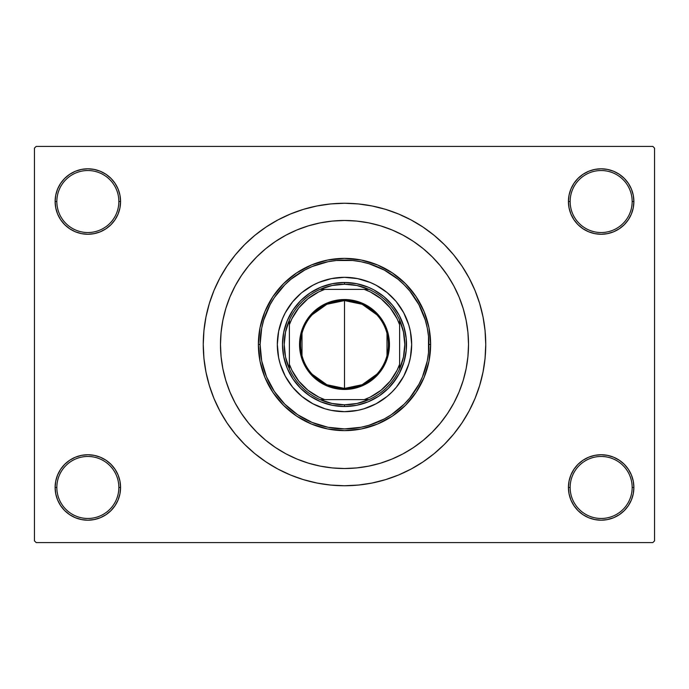 <?xml version="1.0" encoding="UTF-8"?>
<svg xmlns="http://www.w3.org/2000/svg" width="689" height="689" viewBox="0 0 689 689"><rect width="100%" height="100%" fill="white"/><g stroke="black" fill="none" stroke-linecap="round" stroke-linejoin="round"><path stroke-width="1.03" d="M582.972 460.252L578.011 464.326L573.937 469.287L570.914 474.945L569.054 481.086L568.425 487.467L570.147 487.467A31.005 31.005 0 0 0 601.152 518.472A31.005 31.005 0 0 0 632.158 487.467A31.005 31.005 0 0 0 601.152 456.462A31.005 31.005 0 0 0 570.147 487.467L568.425 487.467A32.727 32.727 0 0 1 601.152 454.74A32.727 32.727 0 0 1 633.88 487.467L632.158 487.467A31.005 31.005 0 0 1 601.152 518.472A31.005 31.005 0 0 1 570.147 487.467A31.005 31.005 0 0 1 601.152 456.462A31.005 31.005 0 0 1 632.158 487.467L633.88 487.467L633.251 481.086L631.391 474.945L628.368 469.287L624.294 464.326L619.333 460.252L613.675 457.229L607.534 455.369L601.152 454.74L594.771 455.369L588.63 457.229L582.972 460.252L578.011 464.326L573.937 469.287L570.914 474.945L569.054 481.086L568.425 487.467L569.054 493.849L570.914 499.99L573.937 505.648L578.011 510.609L582.972 514.683L588.63 517.706L594.771 519.566L601.152 520.195L607.534 519.566L613.675 517.706L619.333 514.683L624.294 510.609L628.368 505.648L631.391 499.99L633.251 493.849L633.88 487.467A32.727 32.727 0 0 1 601.152 520.195A32.727 32.727 0 0 1 568.425 487.467L569.054 493.849L570.914 499.99L573.937 505.648L578.011 510.609M110.989 510.609L115.063 505.648L118.086 499.99L119.946 493.849L120.575 487.467A32.727 32.727 0 0 1 87.847 520.195A32.727 32.727 0 0 1 55.12 487.467L56.842 487.467A31.005 31.005 0 0 0 87.847 518.472A31.005 31.005 0 0 0 118.852 487.467A31.005 31.005 0 0 0 87.847 456.462A31.005 31.005 0 0 0 56.842 487.467L55.12 487.467A32.727 32.727 0 0 1 87.847 454.74A32.727 32.727 0 0 1 120.575 487.467L118.852 487.467A31.005 31.005 0 0 1 87.847 518.472A31.005 31.005 0 0 1 56.842 487.467A31.005 31.005 0 0 1 87.847 456.462A31.005 31.005 0 0 1 118.852 487.467L120.575 487.467L119.946 481.086L118.086 474.945L115.063 469.287L110.989 464.326L106.028 460.252L100.37 457.229L94.229 455.369L87.847 454.74L81.466 455.369L75.325 457.229L69.667 460.252L64.706 464.326L60.632 469.287L57.609 474.945L55.749 481.086L55.12 487.467L55.749 493.849L57.609 499.99L60.632 505.648L64.706 510.609L69.667 514.683L75.325 517.706L81.466 519.566L87.847 520.195L94.229 519.566L100.37 517.706L106.028 514.683L110.989 510.609L115.063 505.648L118.086 499.99L119.946 493.849L120.575 487.467L119.946 481.086L118.086 474.945L115.063 469.287L110.989 464.326L106.028 460.252M106.028 228.748L110.989 224.674L115.063 219.713L118.086 214.055L119.946 207.914L120.575 201.532A32.727 32.727 0 0 1 87.847 234.26A32.727 32.727 0 0 1 55.12 201.532L56.842 201.532A31.005 31.005 0 0 0 87.847 232.537A31.005 31.005 0 0 0 118.852 201.532A31.005 31.005 0 0 0 87.847 170.528A31.005 31.005 0 0 0 56.842 201.532L55.12 201.532A32.727 32.727 0 0 1 87.847 168.805A32.727 32.727 0 0 1 120.575 201.532L118.852 201.532A31.005 31.005 0 0 1 87.847 232.537A31.005 31.005 0 0 1 56.842 201.532A31.005 31.005 0 0 1 87.847 170.528A31.005 31.005 0 0 1 118.852 201.532L120.575 201.532L119.946 195.151L118.086 189.01L115.063 183.352L110.989 178.391L106.028 174.317L100.37 171.294L94.229 169.434L87.847 168.805L81.466 169.434L75.325 171.294L69.667 174.317L64.706 178.391L60.632 183.352L57.609 189.01L55.749 195.151L55.12 201.532L55.749 207.914L57.609 214.055L60.632 219.713L64.706 224.674L69.667 228.748L75.325 231.771L81.466 233.631L87.847 234.26L94.229 233.631L100.37 231.771L106.028 228.748L110.989 224.674L115.063 219.713L118.086 214.055L119.946 207.914L120.575 201.532L119.946 195.151L118.086 189.01L115.063 183.352L110.989 178.391M578.011 178.391L573.937 183.352L570.914 189.01L569.054 195.151L568.425 201.532L570.147 201.532A31.005 31.005 0 0 0 601.152 232.537A31.005 31.005 0 0 0 632.158 201.532A31.005 31.005 0 0 0 601.152 170.528A31.005 31.005 0 0 0 570.147 201.532L568.425 201.532A32.727 32.727 0 0 1 601.152 168.805A32.727 32.727 0 0 1 633.88 201.532L632.158 201.532A31.005 31.005 0 0 1 601.152 232.537A31.005 31.005 0 0 1 570.147 201.532A31.005 31.005 0 0 1 601.152 170.528A31.005 31.005 0 0 1 632.158 201.532L633.88 201.532L633.251 195.151L631.391 189.01L628.368 183.352L624.294 178.391L619.333 174.317L613.675 171.294L607.534 169.434L601.152 168.805L594.771 169.434L588.63 171.294L582.972 174.317L578.011 178.391L573.937 183.352L570.914 189.01L569.054 195.151L568.425 201.532L569.054 207.914L570.914 214.055L573.937 219.713L578.011 224.674L582.972 228.748L588.63 231.771L594.771 233.631L601.152 234.26L607.534 233.631L613.675 231.771L619.333 228.748L624.294 224.674L628.368 219.713L631.391 214.055L633.251 207.914L633.88 201.532A32.727 32.727 0 0 1 601.152 234.26A32.727 32.727 0 0 1 568.425 201.532L569.054 207.914L570.914 214.055L573.937 219.713L578.011 224.674L582.972 228.748M462.879 307.509L462.5 306.321M485.745 344.5A141.245 141.245 0 0 1 344.5 485.745A141.245 141.245 0 0 1 203.255 344.5A141.245 141.245 0 0 1 344.5 203.255A141.245 141.245 0 0 1 485.745 344.5L485.065 330.66L483.032 316.949L479.665 303.496L474.997 290.448L469.071 277.917L461.94 266.032L453.681 254.896L444.379 244.621L434.104 235.319L422.968 227.06L411.083 219.929L398.552 214.003L385.504 209.335L372.051 205.968L358.34 203.935L344.5 203.255L330.66 203.935L316.949 205.968L303.496 209.335L290.448 214.003L277.917 219.929L266.032 227.06L254.896 235.319L244.621 244.621L235.319 254.896L227.06 266.032L219.929 277.917L214.003 290.448L209.335 303.496L205.968 316.949L203.935 330.66L203.255 344.5L203.935 358.34L205.968 372.051L209.335 385.504L214.003 398.552L219.929 411.083L227.06 422.968L235.319 434.104L244.621 444.379L254.896 453.681L266.032 461.94L277.917 469.071L290.448 474.997L303.496 479.665L316.949 483.032L330.66 485.065L344.5 485.745L358.34 485.065L372.051 483.032L385.504 479.665L398.552 474.997L411.083 469.071L422.968 461.94L434.104 453.681L444.379 444.379L453.681 434.104L461.94 422.968L469.071 411.083L474.997 398.552L479.665 385.504L483.032 372.051L485.065 358.34L485.745 344.5M220.48 344.5A124.02 124.02 0 0 1 344.5 220.48A124.02 124.02 0 0 1 468.52 344.5A124.02 124.02 0 0 1 344.5 468.52A124.02 124.02 0 0 1 220.48 344.5L221.074 332.348L222.866 320.307L225.82 308.5L229.919 297.037L235.121 286.038L241.383 275.6L248.634 265.825L256.808 256.808L265.825 248.634L275.6 241.383L286.038 235.121L297.037 229.919L308.5 225.82L320.307 222.866L332.348 221.074L344.5 220.48L356.652 221.074L368.693 222.866L380.5 225.82L391.963 229.919L402.962 235.121L413.4 241.383L423.175 248.634L432.192 256.808L440.366 265.825L447.617 275.6L453.879 286.038L459.081 297.037L463.18 308.5L466.134 320.307L467.926 332.348L468.52 344.5L467.926 356.652L466.134 368.693L463.18 380.5L459.081 391.963L453.879 402.962L447.617 413.4L440.366 423.175L432.192 432.192L423.175 440.366L413.4 447.617L402.962 453.879L391.963 459.081L380.5 463.18L368.693 466.134L356.652 467.926L344.5 468.52L332.348 467.926L320.307 466.134L308.5 463.18L297.037 459.081L286.038 453.879L275.6 447.617L265.825 440.366L256.808 432.192L248.634 423.175L241.383 413.4L235.121 402.962L229.919 391.963L225.82 380.5L222.866 368.693L221.074 356.652L220.48 344.5A124.02 124.02 0 0 1 344.5 220.48A124.02 124.02 0 0 1 468.52 344.5A124.02 124.02 0 0 1 344.5 468.52A124.02 124.02 0 0 1 220.48 344.5L221.074 356.652L222.866 368.693L225.82 380.5L229.919 391.963L235.121 402.962L241.383 413.4L248.634 423.175L256.808 432.192L265.825 440.366L275.6 447.617L286.038 453.879L297.037 459.081L308.5 463.18L320.307 466.134L332.348 467.926L344.5 468.52L356.652 467.926L368.693 466.134L380.5 463.18L391.963 459.081L402.962 453.879L413.4 447.617L423.175 440.366L432.192 432.192L440.366 423.175L447.617 413.4L453.879 402.962L459.081 391.963L463.18 380.5L466.134 368.693L467.926 356.652L468.52 344.5L467.926 332.348L466.134 320.307L463.18 308.5L459.081 297.037L453.879 286.038L447.617 275.6L440.366 265.825L432.192 256.808L423.175 248.634L413.4 241.383L402.962 235.121L391.963 229.919L380.5 225.82L368.693 222.866L356.652 221.074L344.5 220.48L332.348 221.074L320.307 222.866L308.5 225.82L297.037 229.919L286.038 235.121L275.6 241.383L265.825 248.634L256.808 256.808L248.634 265.825L241.383 275.6L235.121 286.038L229.919 297.037L225.82 308.5L222.866 320.307L221.074 332.348L220.48 344.5M652.827 542.587L36.172 542.587L34.45 540.865L34.45 148.135L36.172 146.412L652.827 146.412L36.172 146.412L34.45 148.135L34.45 540.865L36.172 542.587L652.827 542.587L654.55 540.865L654.55 148.135L654.55 540.865L652.827 542.587M222.34 323.107L220.945 333.76M317.216 465.48L321.014 466.272M652.827 146.412L654.55 148.135L652.827 146.412M305.718 480.319L315.751 482.791M374.316 482.558L385.504 479.665M383.282 208.681L373.249 206.209M314.684 206.442L303.496 209.335M607.534 169.434L601.152 168.805L594.771 169.434M588.63 231.771L594.771 233.631L601.152 234.26L607.534 233.631L613.675 231.771M94.229 169.434L87.847 168.805L81.466 169.434M64.706 224.674L69.667 228.748M75.325 231.771L81.466 233.631L87.847 234.26L94.229 233.631L100.37 231.771M100.37 457.229L94.229 455.369L87.847 454.74L81.466 455.369L75.325 457.229M81.466 519.566L87.847 520.195L94.229 519.566M624.294 464.326L619.333 460.252M613.675 457.229L607.534 455.369L601.152 454.74L594.771 455.369L588.63 457.229M594.771 519.566L601.152 520.195L607.534 519.566M376.831 374.23L362.156 384.72L344.5 388.424A43.924 43.924 0 0 0 388.424 344.5A43.924 43.924 0 0 0 344.5 300.576L344.5 299.543A44.957 44.957 0 0 1 389.457 344.5A44.957 44.957 0 0 1 344.5 389.457L344.5 300.576A43.924 43.924 0 0 1 388.424 344.5A43.924 43.924 0 0 1 344.5 388.424L326.844 384.72L312.169 374.23M312.169 314.77L326.844 304.28L344.5 300.576L362.156 304.28L376.831 314.77M387.003 333.407L387.003 355.593M289.38 368.916A60.287 60.287 0 0 1 289.38 320.084L285.522 332.02L284.212 344.5L285.522 356.98L289.38 368.916A60.287 60.287 0 0 0 320.084 399.62L332.02 403.478L344.5 404.787A60.287 60.287 0 0 1 320.084 399.62L368.916 399.62A60.287 60.287 0 0 1 344.5 404.787L356.98 403.478L368.916 399.62A60.287 60.287 0 0 0 399.62 368.916L403.478 356.98L404.787 344.5L403.478 332.02L399.62 320.084A60.287 60.287 0 0 1 399.62 368.916L399.62 320.084A60.287 60.287 0 0 0 368.916 289.38L356.98 285.522L344.5 284.212L344.5 282.49A62.01 62.01 0 0 0 282.49 344.5A62.01 62.01 0 0 0 344.5 406.51L344.5 404.787L344.5 406.51A62.01 62.01 0 0 1 282.49 344.5A62.01 62.01 0 0 1 344.5 282.49A62.01 62.01 0 0 1 406.51 344.5A62.01 62.01 0 0 1 344.5 406.51A62.01 62.01 0 0 0 406.51 344.5A62.01 62.01 0 0 0 344.5 282.49L344.5 284.212L332.02 285.522L320.084 289.38A60.287 60.287 0 0 1 368.916 289.38L320.084 289.38A60.287 60.287 0 0 0 289.38 320.084L289.38 368.916A60.287 60.287 0 0 0 320.084 399.62L364.292 399.62L370.234 397.114L381.103 390.215L390.215 381.103L397.114 370.234L399.62 364.292L399.62 324.708L397.114 318.766L390.215 307.897L381.103 298.785L370.234 291.886L364.292 289.38L324.708 289.38L318.766 291.886L307.897 298.785L298.785 307.897L291.886 318.766L289.38 324.708L289.38 364.292L291.886 370.234L298.785 381.103L307.897 390.215L318.766 397.114L324.708 399.62A58.565 58.565 0 0 1 289.38 364.292L289.38 368.916M344.5 299.543L353.268 300.404L361.708 302.962L369.476 307.122L376.289 312.711L381.878 319.524L386.038 327.292L388.596 335.732L389.457 344.5L388.596 353.268L386.038 361.708L381.878 369.476L376.289 376.289L369.476 381.878L361.708 386.038L353.268 388.596L344.5 389.457L335.732 388.596L327.292 386.038L319.524 381.878L312.711 376.289L307.122 369.476L302.962 361.708L300.404 353.268L299.543 344.5L300.404 335.732L302.962 327.292L307.122 319.524L312.711 312.711L319.524 307.122L327.292 302.962L335.732 300.404L344.5 299.543L344.5 388.424A43.924 43.924 0 0 1 300.576 344.5A43.924 43.924 0 0 1 344.5 300.576A43.924 43.924 0 0 0 300.576 344.5A43.924 43.924 0 0 0 344.5 388.424L344.5 389.457A44.957 44.957 0 0 1 299.543 344.5A44.957 44.957 0 0 1 344.5 299.543M368.916 289.38A60.287 60.287 0 0 1 399.62 320.084L399.62 324.708A58.565 58.565 0 0 0 364.292 289.38L368.916 289.38M399.62 368.916A60.287 60.287 0 0 1 368.916 399.62L364.292 399.62A58.565 58.565 0 0 0 399.62 364.292L399.62 368.916M289.38 320.084A60.287 60.287 0 0 1 320.084 289.38L324.708 289.38A58.565 58.565 0 0 0 289.38 324.708L289.38 320.084M301.997 355.593L301.997 333.407M411.678 344.474A67.177 67.177 0 0 0 396.425 301.885L403.745 312.832L408.784 325.001L410.386 331.392L411.678 344.5L410.386 357.608L408.784 363.999L403.745 376.168L396.425 387.115L391.998 391.998L387.115 396.425L376.168 403.745L363.999 408.784L357.608 410.386L344.5 411.678L331.392 410.386L325.001 408.784L312.832 403.745L301.885 396.425L292.575 387.115L285.255 376.168L280.216 363.999L278.614 357.608L277.322 344.5A67.177 67.177 0 0 1 344.5 277.322A67.177 67.177 0 0 1 411.678 344.5A67.177 67.177 0 0 1 344.5 411.678A67.177 67.177 0 0 1 277.322 344.5L278.614 331.392L282.438 318.792L285.255 312.832L292.575 301.885A67.177 67.177 0 0 0 277.322 344.474M344.474 277.322A67.177 67.177 0 0 0 301.885 292.575L312.832 285.255L318.792 282.438L331.392 278.614L344.5 277.322L357.608 278.614L370.208 282.438L376.168 285.255L387.115 292.575A67.177 67.177 0 0 0 344.526 277.322M430.625 344.5L428.902 344.5A84.402 84.402 0 0 1 344.5 428.902A84.402 84.402 0 0 1 260.097 344.5L258.375 344.5A86.125 86.125 0 0 0 344.5 430.625A86.125 86.125 0 0 0 430.625 344.5A86.125 86.125 0 0 1 344.5 430.625A86.125 86.125 0 0 1 258.375 344.5L260.029 327.697L264.929 311.54L272.887 296.649L283.601 283.601L296.649 272.887L311.54 264.929L327.697 260.029L344.5 258.375L361.303 260.029L377.46 264.929L392.351 272.887L405.399 283.601L416.113 296.649L424.071 311.54L428.971 327.697L430.625 344.5L428.971 361.303L424.071 377.46L416.113 392.351L405.399 405.399L392.351 416.113L377.46 424.071L361.303 428.971L344.5 430.625L327.697 428.971L311.54 424.071L296.649 416.113L283.601 405.399L272.887 392.351L264.929 377.46L260.029 361.303L258.375 344.5A86.125 86.125 0 0 1 344.5 258.375A86.125 86.125 0 0 1 430.625 344.5A86.125 86.125 0 0 0 344.5 258.375A86.125 86.125 0 0 0 258.375 344.5L260.097 344.5L261.717 360.967L266.522 376.797L274.325 391.395L284.815 404.185L297.605 414.675L312.203 422.478L328.033 427.283L344.5 428.902L360.967 427.283L369.003 425.268L384.29 418.938L391.395 414.675L404.185 404.185L409.748 398.044L418.938 384.29L422.478 376.797L427.283 360.967L428.498 352.777L428.498 336.223L427.283 328.033L425.268 319.997L418.938 304.71L409.748 290.956L404.185 284.815L398.044 279.252L384.29 270.062L369.003 263.732L360.967 261.717L352.777 260.502L336.223 260.502L328.033 261.717L312.203 266.522L304.71 270.062L290.956 279.252L284.815 284.815L274.325 297.605L270.062 304.71L263.732 319.997L261.717 328.033L260.097 344.5A84.402 84.402 0 0 1 344.5 260.097A84.402 84.402 0 0 1 428.902 344.5L430.625 344.5M225.82 380.5L229.919 391.963M380.5 463.18L391.963 459.081M463.18 308.5L463.008 307.931M462.13 305.193L461.234 302.609M460.898 301.704L459.081 297.037M308.5 225.82L297.037 229.919M396.063 378.95L388.346 388.346L378.95 396.063L368.227 401.79L356.601 405.321L344.5 406.51L332.399 405.321L320.773 401.79L310.05 396.063L300.654 388.346L292.937 378.95L287.21 368.227L283.679 356.601L282.49 344.5L283.679 332.399L287.21 320.773L292.937 310.05L300.654 300.654L310.05 292.937L320.773 287.21L332.399 283.679L344.5 282.49L356.601 283.679L368.227 287.21L373.731 289.811L383.842 296.563L392.437 305.158L399.189 315.269L403.84 326.5L406.209 338.42L406.209 350.58L403.84 362.5L399.189 373.731L392.437 383.842M292.575 301.885L301.041 293.273M387.115 292.575L395.727 301.041M277.322 344.526A67.177 67.177 0 0 0 292.575 387.115L293.273 387.959M297.002 391.998L297.527 392.523M344.526 411.678A67.177 67.177 0 0 0 387.115 396.425L387.959 395.727M391.998 391.998L392.523 391.473M391.998 297.002L391.473 296.477M297.002 297.002L296.477 297.527M292.937 310.05L296.563 305.158M310.05 292.937L315.269 289.811M378.95 292.937L383.842 296.563M396.063 310.05L399.189 315.269M378.95 396.063L373.731 399.189M310.05 396.063L305.158 392.437M292.937 378.95L289.811 373.731M301.885 396.425A67.177 67.177 0 0 0 344.474 411.678M396.425 387.115A67.177 67.177 0 0 0 411.678 344.526"/></g></svg>
